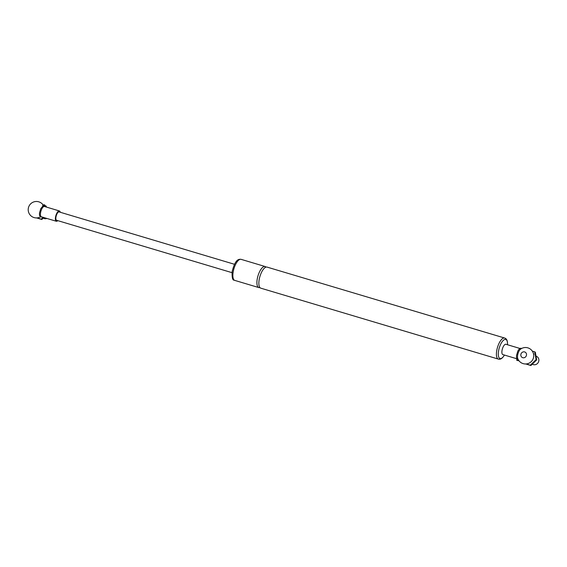 <?xml version="1.0" encoding="UTF-8"?>
<svg xmlns="http://www.w3.org/2000/svg" width="567" height="567" viewBox="0 0 567 567"><rect width="100%" height="100%" fill="white"/><g stroke="black" fill="none" stroke-linecap="round" stroke-linejoin="round"><path stroke-width="0.85" d="M44.595 206.53L44.906 205.594L44.41 204.758A0.546 0.503 105.2 0 1 44.694 205.552A0.546 0.503 105.2 0 1 44.127 205.807A0.546 0.503 -74.8 0 1 44.439 206.48A5.379 2.041 106.6 0 0 41.072 210.711A5.379 2.041 106.6 0 0 41.249 216.75A5.379 2.041 106.6 0 0 41.377 216.8L56.324 221.265A5.379 2.041 106.6 0 0 57.756 220.634M520.414 349.272A5.379 2.041 106.6 0 0 518.139 353.156A5.379 2.041 106.6 0 0 517.699 358.358A8.229 8.229 0 0 0 532.229 360.477A8.229 8.229 0 0 0 520.414 349.272M504.41 355.055A9.986 3.785 -73.4 0 1 499.796 358.464A9.986 3.785 -73.4 0 1 499.47 347.259A9.986 3.785 -73.4 0 1 504.765 339.449A9.986 3.785 -73.4 0 1 507.486 344.743M504.623 338.031L267.064 267.1A10.993 4.16 106.6 0 0 260.154 275.732A10.993 4.16 106.6 0 0 260.508 288.057A10.993 4.16 106.6 0 0 260.77 288.164L498.336 359.095A10.993 4.16 106.6 0 1 498.074 358.989A10.993 4.16 106.6 0 1 497.713 346.664A10.993 4.16 106.6 0 1 504.623 338.031C506.742 338.655 507.699 340.902 507.486 344.779M519.925 348.457L505.899 344.268A5.379 2.041 106.6 0 0 502.518 348.492A5.379 2.041 106.6 0 0 502.823 354.581L516.849 358.769M265.994 267.128A10.993 4.16 106.6 0 0 265.115 266.518A10.993 4.16 106.6 0 0 258.205 275.151A10.993 4.16 106.6 0 0 258.559 287.476A10.993 4.16 106.6 0 0 258.821 287.582A10.993 4.16 106.6 0 0 259.892 287.554M60.258 212.264A5.379 2.041 106.6 0 0 59.4 210.952A5.379 2.041 106.6 0 0 56.02 215.177A5.379 2.041 106.6 0 0 56.324 221.265M234.497 264.293L59.11 211.923A4.366 1.651 106.6 0 0 56.367 215.354A4.366 1.651 106.6 0 0 56.615 220.294L232.002 272.663M45.75 206.87L45.594 205.807L46.203 206.112L46.374 207.061M43.836 217.537L41.83 219.479L36.642 217.934M41.83 219.479L41.228 219.174L43.035 217.296M37.053 217.912L41.228 219.174M45.594 205.807L44.906 205.594M46.87 218.444A4.437 4.097 116.8 0 1 43.631 218.323L43.234 218.125M536.708 359.91L536.098 359.598L534.674 351.838L535.283 352.15L536.708 359.91L530.91 365.517L525.722 363.964M530.91 365.517L530.308 365.205L536.098 359.598M526.141 363.943L530.308 365.205M534.674 351.838L532.307 351.115M520.988 354.014A3.033 2.8 116.8 0 1 524.617 351.937A3.033 2.8 116.8 0 1 526.367 355.622A3.033 2.8 116.8 0 1 522.739 357.692A3.033 2.8 116.8 0 1 520.988 354.014M535.999 356.069L536.715 356.43A4.437 4.097 116.8 0 1 538.65 361.569A4.437 4.097 116.8 0 1 532.711 364.354L532.321 364.156M43.482 205.162A0.546 0.461 57.6 0 1 43.127 206.027A0.546 0.461 57.6 0 1 42.901 205.07A0.546 0.461 57.6 0 1 43.482 205.162M516.778 360.243A0.546 0.489 135.4 0 1 517.572 359.499A0.546 0.489 135.4 0 1 516.799 360.258A0.546 0.489 135.4 0 1 516.778 360.243L518.224 360.697A0.546 0.489 78.8 0 0 518.614 360.236M533.696 354.97L533.923 353.943L533.604 354.304M234.164 267.971A10.993 4.16 -73.4 0 1 241.074 259.339C238.622 259.105 235.241 259.211 232.137 271.614C231.889 277.554 232.605 280.417 234.27 280.197L234.781 280.403A10.993 4.16 -73.4 0 1 234.518 280.296A10.993 4.16 -73.4 0 1 234.164 267.971M43.482 205.984L44.127 205.807A0.546 0.503 105.2 0 1 44.113 205.807A0.546 0.503 -74.8 0 0 44.098 205.814L44.006 205.793M518.238 359.634A0.546 0.489 -101.2 0 0 518.259 359.641L517.664 359.577M504.424 355.027C502.475 358.379 500.448 359.74 498.336 359.095M234.781 280.403L258.821 287.582M241.074 259.339L265.115 266.518M44.453 206.487L59.4 210.952M43.127 204.942A8.229 8.229 0 0 0 30.186 204.34A8.229 8.229 0 0 0 40.307 216.955M44.41 204.758L42.901 205.07M42.986 205.963L40.774 208.656L39.484 212.979L39.477 215.276L40.363 216.998L41.986 216.984M517.572 359.499L518.018 359.634M517.834 359.726L517.947 359.343M518.706 360.371L518.224 360.697M517.31 359.365L516.523 357.706L516.537 355.403L517.855 351.03L519.053 349.187L520.74 348.209L521.612 348.485M533.923 353.943L533.504 353.815"/></g></svg>
